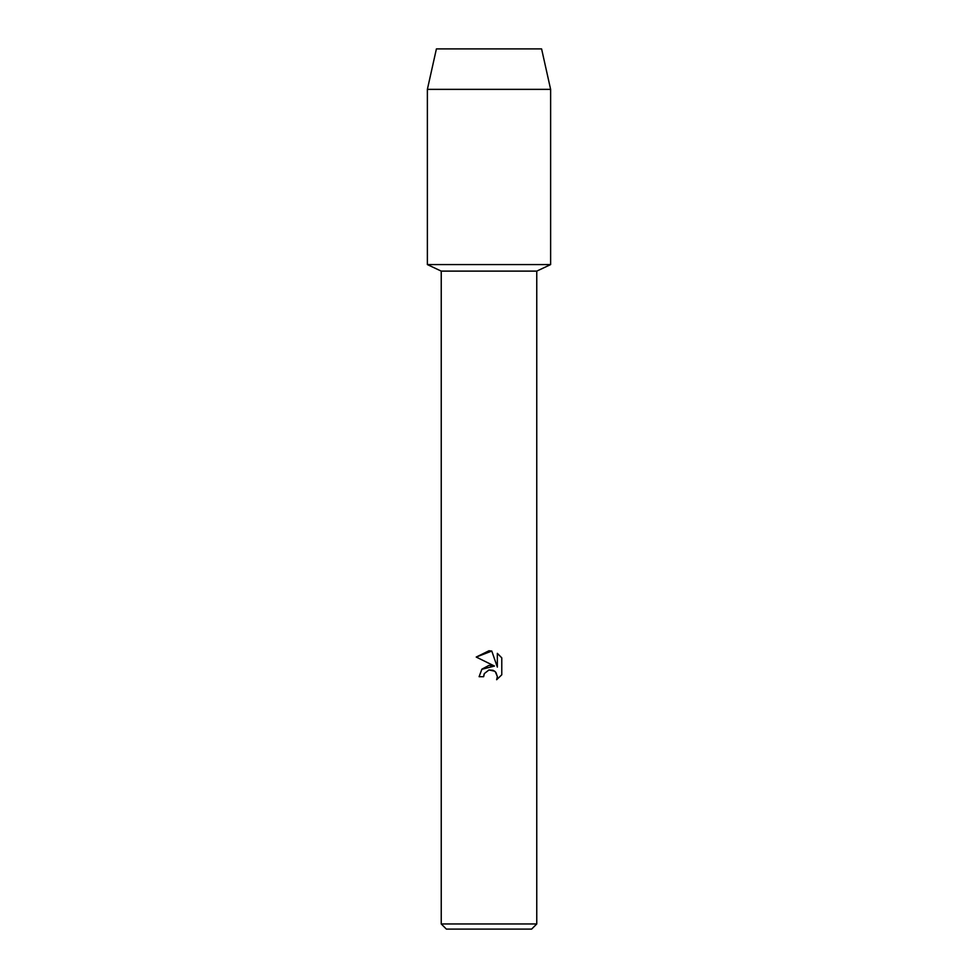 <?xml version="1.0" encoding="UTF-8"?>
<svg xmlns="http://www.w3.org/2000/svg" width="978" height="978" viewBox="0 0 978 978"><rect width="100%" height="100%" fill="white"/><g stroke="black" fill="none" stroke-linecap="round" stroke-linejoin="round"><path stroke-width="1.47" d="M541.592 48.9L436.408 48.9L541.592 48.9L550.626 89.365L550.626 264.586L489 264.586L550.626 264.586L536.763 271.114L536.763 923.965L441.237 923.965L446.371 929.1L531.629 929.1L536.763 923.965M441.237 923.965L441.237 271.114L536.763 271.114M489 669.942L484.354 673.573L483.633 676.69L479.11 676.69L481.909 669.148L489 665.382L494.477 666.055L476.225 657.057L489 650.761L491.775 651.055L497.35 667.106L497.35 653.365L501.775 657.839L501.775 674.796L496.628 679.71L497.362 676.642L495.357 671.788L493.132 670.297L489 669.942L494.734 671.238M497.337 653.365L501.775 657.839M483.633 676.69L484.086 674.172M495.944 672.473L497.362 676.642L496.641 679.71L501.775 674.796M494.477 666.055L481.763 669.331M484.354 673.573L488.939 669.954M491.775 651.055L476.237 657.057M436.408 48.9L427.374 89.365L427.374 264.586L489 264.586L427.374 264.586L441.237 271.114M427.374 89.365L550.626 89.365"/></g></svg>
